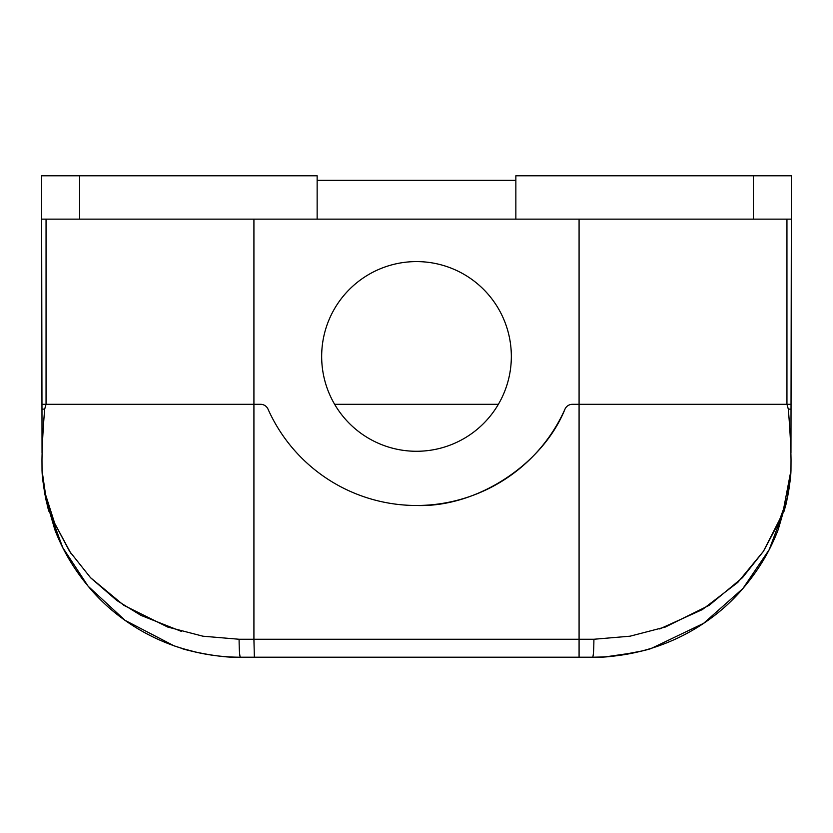 <?xml version="1.0" encoding="UTF-8"?>
<svg xmlns="http://www.w3.org/2000/svg" width="833" height="833" viewBox="0 0 833 833"><rect width="100%" height="100%" fill="white"/><g stroke="black" fill="none" stroke-linecap="round" stroke-linejoin="round"><path stroke-width="1.25" d="M416.5 451.278A94.837 94.837 0 0 0 511.337 356.43A94.837 94.837 0 0 0 416.5 261.593A94.837 94.837 0 0 0 321.663 356.43A94.837 94.837 0 0 0 416.5 451.278M579.081 657.216L579.081 639.255L253.919 639.255L254.357 657.216L240.362 657.216L592.638 657.216C615.139 658.424 653.062 648.595 651.739 648.22C653.01 648.605 615.191 658.424 592.638 657.216C593.398 656.081 593.814 650.094 593.908 639.255L630.071 636.193L665.38 627.02L709.164 605.32L742.505 577.644L763.465 551.29L778.324 523.27L783.603 508.901L790.965 470.385L791.027 459.868C790.829 445.218 789.923 428.297 788.32 409.128L786.946 404.307L786.946 219.141L786.946 404.307L572.406 404.307L791.038 404.307L791.058 392.916L790.954 452.881M786.946 404.307L791.038 404.307L791.35 219.141L41.65 219.141L41.962 404.307L41.942 392.916L41.962 404.307L260.594 404.307L46.054 404.307L44.68 409.128C43.077 428.297 42.171 445.218 41.973 459.868L42.035 470.385L45.555 494.563L54.686 523.291L69.545 551.3L90.505 577.654L123.836 605.32L167.631 627.02L202.929 636.204L239.092 639.255C239.186 650.094 239.602 656.081 240.362 657.216C217.861 658.424 179.938 648.595 181.261 648.22L197.39 652.51M42.139 472.436L43.555 485.931M43.597 486.212L46.107 500.362M174.097 645.846L125.096 620.366L88.121 586.213L62.714 547.541L47.189 505.11M46.763 503.267L45.367 496.77L46.763 503.267M43.524 485.764L42.077 471.457L43.545 485.858M41.942 390.427L41.931 387.251M41.931 385.387L41.921 380.285M41.91 375.121L41.889 359.721M41.837 334.023L41.775 292.737M791.235 287.572L791.204 308.22M791.152 339.146L791.038 404.307M791.35 219.141L791.35 175.784L515.856 175.784L515.856 219.141M515.856 180.303L317.144 180.303M41.65 219.141L41.65 175.784L317.144 175.784L317.144 219.141M790.913 471.697L789.611 484.733M789.236 487.42L787.633 496.78M785.717 505.475L769.213 549.645L742.88 588.556L703.573 623.365L651.739 648.22L646.252 649.844M785.873 504.85L786.175 503.538L785.873 504.85M790.902 471.894L786.821 500.706L790.923 471.457C790.819 476.528 789.632 485.389 787.372 498.04L778.178 529.642C769.931 551.3 757.915 571.23 742.13 589.42C710.08 626.77 656.435 657.133 592.638 657.216L601.457 657.018M46.054 219.141L46.054 404.307L41.962 404.307L41.973 409.128L44.68 409.128M572.406 404.307A8.132 8.132 0 0 0 564.982 409.128A162.581 162.581 0 0 1 268.018 409.128A8.132 8.132 0 0 0 260.594 404.307M42.046 452.881L41.973 409.128M431.4 657.216L401.6 657.216M314.884 657.216L240.362 657.216C176.575 657.143 122.94 626.77 90.891 589.431C75.105 571.24 63.079 551.321 54.822 529.653L45.628 498.051C43.368 485.389 42.181 476.528 42.077 471.457A18.066 18.066 0 0 1 42.066 471.405A18.066 18.066 0 0 1 42.035 470.385L41.973 459.868L42.035 470.385A18.066 18.066 0 0 0 42.066 471.405A18.066 18.066 0 0 0 42.077 471.457L43.535 485.774M564.982 409.128C542.7 464.71 476.341 507.766 416.5 505.475M518.116 657.216L578.643 657.216M43.608 486.316L45.721 498.498M44.347 491.147L45.044 495.052M174.524 645.991L186.779 649.855M186.852 649.875L196.224 652.249M201.753 653.426L211.332 655.082M216.434 655.769L221.505 656.321M226.441 656.727L231.47 657.018M181.261 648.22C179.99 648.605 217.809 658.424 240.362 657.216M606.33 656.748L635.61 652.51M639.734 651.552L646.064 649.896M592.638 657.216L600.322 657.07M616.743 655.748L642.233 650.927M181.355 631.372L140.944 615.379L116.964 600.593L90.776 577.935M70.805 553.216L54.718 523.374M49.418 508.932L48.356 505.475M780.417 518.022L763.424 551.321L737.778 582.434L702.354 609.589L659.684 628.946M790.965 470.385A18.066 18.066 0 0 1 790.933 471.405A18.066 18.066 0 0 1 790.923 471.457M334.627 404.307L498.373 404.307M788.32 409.128L791.027 409.128M79.583 219.141L79.583 175.784M753.417 219.141L753.417 175.784M253.919 219.141L253.919 639.255L239.092 639.255M579.081 219.141L579.081 639.255L593.908 639.255M42.035 470.572L42.066 471.384M44.222 490.377L48.741 511.108M47.085 504.663L48.751 511.15M790.881 472.176L790.933 471.405M784.27 511.087L788.789 490.304M790.881 472.082L790.933 471.343"/></g></svg>
